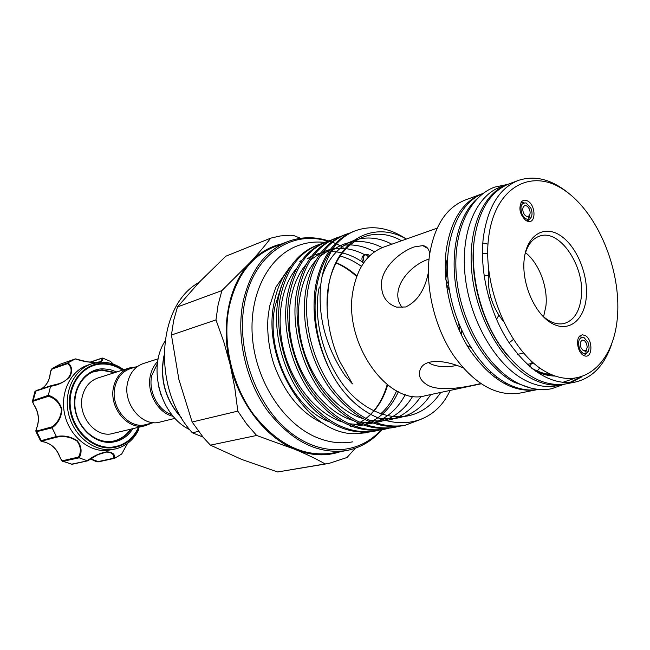 <?xml version="1.0" encoding="UTF-8"?>
<svg xmlns="http://www.w3.org/2000/svg" width="650" height="650" viewBox="0 0 650 650"><rect width="100%" height="100%" fill="white"/><g stroke="black" fill="none" stroke-linecap="round" stroke-linejoin="round"><path stroke-width="0.97" d="M529.092 219.221L528.182 216.418C526.362 216.767 524.794 215.597 523.477 212.883C522.242 209.276 522.641 206.871 524.664 205.684C526.5 205.303 528.076 206.481 529.401 209.211C530.457 212.054 530.343 214.273 529.051 215.865L530.416 218.384L530.993 217.653C532.391 215.109 532.374 211.973 530.936 208.252L526.159 202.963C521.235 202.694 519.821 206.326 521.918 213.858C523.924 217.977 526.313 219.765 529.092 219.221L527.004 221.097M523.721 202.881L521.032 202.507L524.054 202.792M529.051 215.865L527.191 216.499M527.183 221.171L528.222 220.407L527.499 220.651M528.222 220.407L530.416 218.384M584.586 350.992L585.471 350.797L583.156 350.521L581.011 347.734C579.743 343.809 580.231 341.274 582.465 340.137L584.675 340.787L586.511 343.354L587.234 347.132L586.284 350.147L587.592 352.552C589.387 349.838 589.501 346.401 587.941 342.217L584.066 337.626C578.979 337.123 577.484 340.876 579.564 348.887C581.498 352.861 583.765 354.412 586.357 353.551L585.041 354.518M581.685 337.334L579.199 336.676L582.108 337.261M586.284 350.147L583.57 350.748M585.471 350.797L586.357 353.551M587.592 352.552L586.332 353.47M564.753 384.134L563.623 384.377C553.548 386.36 542.969 384.459 531.895 378.69C503.254 363.732 477.474 320.06 472.184 275.624C466.765 231.156 482.316 193.44 507.203 184.543L508.292 184.153M563.623 384.377L556.587 385.783C546.504 387.757 535.933 385.889 524.867 380.161C496.251 365.308 470.551 321.904 465.327 277.713C459.981 233.488 475.581 195.934 500.476 187.021L507.203 184.543M551.614 374.66C545.472 374.164 539.232 372.223 532.894 368.834L531.318 367.949M578.931 377.707L569.376 382.761M97.134 362.497L86.799 361.822L75.27 358.938L68.031 362.789C72.061 366.389 72.686 371.02 69.899 376.683C64.569 382.054 58.126 385.247 50.578 386.262L48.328 395.306C55.128 397.361 59.654 402.058 61.913 409.378C61.441 417.3 58.159 423.451 52.081 427.83L56.396 436.532C63.936 435.118 70.947 436.556 77.415 440.863C81.608 446.574 82.201 452.229 79.211 457.827L87.336 460.793C93.072 456.186 99.531 453.196 106.714 451.831C112.426 452.083 115.115 454.22 114.774 458.25L113.774 458.193C114.237 454.399 111.8 452.359 106.454 452.067L97.882 454.651L87.888 460.736C89.603 459.412 96.379 454.415 104.114 452.449M71.126 464.271L87.888 460.736M138.921 427.578L138.71 429.723L138.515 427.367M132.819 428.773C127.619 436.816 120.478 441.326 111.41 442.301C94.51 443.918 76.968 427.489 74.734 407.355C72.248 387.238 85.621 369.216 102.521 368.794L109.753 369.46L116.789 371.979M115.147 372.499L102.156 369.842L95.022 371.118C80.616 375.692 71.752 393.957 75.806 411.743C79.698 429.561 95.647 442.894 110.817 441.512L114.725 440.887C121.509 439.173 126.986 435.273 131.146 429.187M94.047 371.532L93.502 371.67M90.545 458.843L98.719 461.784M138.71 429.723C133.607 439.887 125.913 446.282 115.619 448.89L111.288 449.564C92.869 451.352 73.344 435.248 68.486 413.538C63.432 391.861 74.149 369.533 91.609 363.829L100.734 362.172C108.932 362.001 116.602 364.528 123.736 369.769M91.609 363.829L87.847 365.097C70.419 370.793 59.727 393.031 64.748 414.602C69.574 436.215 89.05 452.238 107.429 450.45L115.619 448.89M114.774 458.25L121.713 453.984L127.489 443.438M428.439 362.489L430.861 363.959C438.051 367.047 446.639 367.543 456.625 365.446M137.784 366.299L130.195 368.704C122.46 371.418 117.406 377.358 115.042 386.514C109.639 406.608 128.806 429.821 145.957 424.548L153.684 422.63M135.566 367.006L129.358 367.973C121.388 370.784 116.179 376.902 113.734 386.344C108.16 407.071 127.92 431.031 145.632 425.612L151.426 423.199M161.143 395.322L158.421 385.678M171.844 414.659C157.982 410.483 148.005 391.081 151.799 375.416L157.43 363.602M173.233 416.341C158.015 413.335 146.242 392.291 150.434 375.245C151.702 369.647 154.131 365.048 157.739 361.441M175.029 418.348L159.965 422.069C142.139 427.538 122.151 403.154 127.725 382.111C130.171 372.531 135.403 366.324 143.431 363.496L158.21 358.792M530.546 388.001L514.337 382.354C488.597 369.021 464.945 332.922 457.039 293.329C449.109 253.719 457.787 215.572 477.124 198.746M538.468 389.382C528.58 391.137 518.261 389.269 507.496 383.784C479.091 369.273 453.668 326.885 448.451 283.481C443.121 240.045 458.469 202.8 483.153 193.424M529.531 359.409L532.358 362.895L533.821 363.309M585.195 335.522L582.392 334.783L579.906 335.887C575.429 339.463 577.826 352.544 583.481 355.355L584.667 355.867C592.654 358.767 593.101 339.576 585.195 335.522M525.947 220.537L528.133 221.455C536.006 223.527 535.884 205.782 528.052 201.224C525.525 199.688 523.388 199.851 521.617 201.695C518.375 208.357 519.821 214.638 525.947 220.537M586.292 297.196C584.447 320.328 568.506 333.052 551.574 323.196C534.617 313.706 521.422 283.189 524.184 259.334C526.687 235.332 543.855 224.664 560.113 235.373C576.42 245.741 588.38 274.194 586.292 297.196M541.588 314.884C549.258 322.254 556.814 325.122 564.249 323.473C574.007 320.418 579.702 311.472 581.344 296.644C584.967 266.191 559.585 228.556 539.589 236.121C532.391 238.607 527.451 245.001 524.761 255.296M281.978 243.847C269.921 246.529 259.269 252.777 250.014 262.576L221.902 290.582L218.116 304.761L215.979 319.889L171.438 335.026L173.648 320.548L177.482 306.946L199.249 282.189L225.842 256.206L270.684 238.152C265.037 245.635 258.148 253.776 250.014 262.576C229.06 284.594 220.529 325.471 230.124 364.512C239.232 403.65 265.712 437.572 294.954 449.353C310.952 455.788 326.178 456.536 340.624 451.604M327.787 241.191C291.501 229.629 253.419 254.995 244.619 302.746C235.966 346.125 253.971 400.725 286.008 428.846C318.004 457.177 357.882 455.886 381.103 429.869M381.932 429.739C372.174 440.976 360.311 447.923 346.369 450.58C317.46 454.529 291.046 441.058 267.126 410.183C245.659 380.104 236.129 337.415 242.946 302.551C249.876 271.44 264.696 251.168 287.406 241.719C300.869 236.632 314.787 236.413 329.168 241.061M329.582 241.199L331.443 241.841M333.044 242.45L335.473 243.441M336.481 243.88L343.168 247.227M549.608 374.449L550.233 374.043M481.772 193.928L465.132 200.07C446.176 207.634 434.306 225.964 429.52 255.052C425.067 287.056 434.436 326.771 453.172 354.933C473.972 383.906 496.129 396.638 519.634 393.144L537.03 389.675C513.541 393.161 491.319 380.185 470.372 350.764C451.506 322.148 441.984 281.864 446.323 249.454C451.011 220.001 462.824 201.492 481.772 193.928L482.812 193.562M518.391 180.407L509.372 183.739C490.474 191.295 478.766 210.096 474.248 240.151C470.096 273.227 479.895 314.478 498.964 343.826C520.13 374.018 542.433 387.384 565.882 383.931L575.315 382.046C551.883 385.491 529.555 371.995 508.324 341.559C489.19 311.967 479.302 270.4 483.381 237.104C487.841 206.862 499.509 187.964 518.391 180.407C534.958 174.98 551.826 179.359 568.986 193.546M617.476 316.201C621.14 269.449 597.577 212.599 564.501 190.271C531.562 167.269 494.642 186.956 488.613 237.656C482.048 288.064 510.892 353.754 546.796 372.32C582.619 391.666 614.274 363.163 617.476 316.201M287.406 241.719L273.496 247.179C250.859 256.588 236.064 276.656 229.092 307.377C222.219 341.794 231.595 383.874 252.866 413.498C276.583 443.901 302.851 457.137 331.662 453.204L346.369 450.58M361.424 266.378C354.551 261.414 347.401 257.936 339.958 255.962M281.206 286.561L274.918 306.662C265.671 350.878 292.898 407.997 328.803 421.614M482.43 253.63L487.711 253.224M461.622 335.441L461.443 329.973M448.557 284.342L445.851 279.589M437.133 228.174L383.508 247.154C367.469 253.346 357.289 267.898 352.991 290.802C342.769 342.883 388.399 406.689 425.441 395.688L481.073 383.825M428.366 272.602C424.783 290.119 417.202 301.576 405.632 306.979L396.671 307.141C385.743 303.428 380.713 294.897 381.574 281.539C383.776 265.517 401.44 251.233 414.261 246.919L422.784 245.619C426.603 246.131 428.919 248.771 429.739 253.541M498.843 315.25L496.486 319.345M291.533 265.371C282.929 274.983 277.119 287.479 274.105 302.835C261.259 360.758 308.1 434.753 354.965 433.712L365.934 432.802M380.681 413.896C387.384 407.842 392.681 400.164 396.565 390.861M405.308 394.534L403.829 397.28M351.252 426.725L352.454 426.684L351.252 426.725M362.838 425.003L355.192 426.473L362.846 425.011M364.691 424.458L370.427 422.183L364.683 424.45M371.922 421.436C383.394 415.317 392.202 405.429 398.328 391.755C392.251 405.364 383.451 415.261 371.914 421.436M315.388 287.089C320.743 258.148 333.45 239.606 353.519 231.457L355.672 230.644C348.709 233.269 342.387 237.583 336.716 243.579C326.633 254.28 319.954 268.629 316.688 286.65C312.284 315.096 316.891 343.265 330.493 371.15C316.42 343.289 311.382 315.266 315.388 287.089M406.039 238.875C389.049 227.671 372.255 224.924 355.672 230.644M375.521 430.974L373.401 431.381C347.327 435.216 323.375 423.304 301.543 395.655C282.084 369.005 272.683 330.752 278.037 299.748C283.562 271.7 296.319 253.63 316.306 245.529L318.297 244.774C298.317 252.882 285.561 270.977 280.053 299.065C274.698 330.127 284.123 368.461 303.607 395.159C325.471 422.874 349.44 434.809 375.521 430.974L379.234 430.121M321.88 243.579L318.305 244.774M385.158 429.13L382.996 429.544C356.874 433.387 332.841 421.346 310.887 393.421C291.314 366.519 281.816 327.925 287.129 296.668C292.606 268.409 305.354 250.217 325.366 242.109L327.397 241.337C307.393 249.454 294.645 267.662 289.169 295.969C283.871 327.283 293.394 365.958 312.991 392.917C334.969 420.899 359.019 432.973 385.158 429.13L388.928 428.261M331.045 240.126L327.405 241.337M394.956 427.261L392.762 427.684C366.592 431.519 342.469 419.348 320.401 391.154C300.723 363.992 291.111 325.033 296.376 293.532C301.819 265.046 314.551 246.74 334.588 238.615L336.659 237.835C316.623 245.96 303.891 264.29 298.464 292.825C293.207 324.382 302.835 363.415 322.546 390.642C344.638 418.892 368.777 431.104 394.956 427.261L398.799 426.376M340.373 236.608L336.659 237.835M404.934 425.352L402.699 425.782C376.48 429.626 352.276 417.308 330.086 388.838C310.302 361.408 300.584 322.099 305.801 290.339C311.196 261.625 323.919 243.206 343.972 235.072L346.084 234.268C326.032 242.409 313.308 260.861 307.921 289.616C302.713 321.433 312.455 360.831 332.272 388.318C354.486 416.853 378.706 429.195 404.934 425.352L421.233 419.218M349.863 233.025L346.084 234.268M354.965 433.712L369.704 431.949M336.716 243.579C327.795 254.678 322.392 269.181 320.499 287.081C318.159 318.451 326.406 348.067 345.248 375.919L352.446 383.882L339.276 360.539C331.752 343.241 327.689 325.406 327.08 307.044L328.299 287.974C334.961 240.175 373.262 219.676 406.38 239.062M446.29 283.725L449.532 290.875M458.77 323.668L459.737 331.492M450.101 390.431C428.196 439.124 362.066 432.705 330.493 371.15M145.632 425.612L110.216 434.07C93.47 436.158 77.407 414.269 82.477 395.801C84.922 386.677 90.066 380.746 97.906 377.983L129.358 367.973M369.655 255.832L368.274 254.711L365.674 254.394C363.285 255.791 362.83 258.326 364.293 261.991M363.309 263.396C361.238 259.488 361.522 256.669 364.154 254.93L365.674 254.394M364.951 254.776L366.754 255.239L368.574 256.904M488.735 270.514L488.499 272.261C487.069 290.436 491.871 306.605 502.921 320.759M543.587 316.753L545.943 305.963C548.048 286.942 538.956 263.144 525.492 252.663M482.796 243.059L488.004 244.148M488.231 275.275L484.128 276.047M445.794 278.996C447.452 269.181 447.33 262.47 445.445 258.838M513.289 339.511L509.145 342.81M480.675 383.565C469.349 386.23 441.894 392.502 428.009 385.369C420.006 380.713 417.568 375.082 420.688 368.477C425.409 358.418 446.071 360.124 463.068 367.884M470.681 347.36L467.131 345.581M488.971 298.399L490.677 296.969M429.041 259.025C409.207 265.249 388.505 290.201 402.236 307.613M570.538 382.696L581.579 376.967M611.577 344.394C604.362 365.463 592.272 378.016 575.315 382.046M574.178 378.519L562.323 382.476M506.61 354.421C482.844 326.162 469.073 278.444 474.053 241.572M528.133 390.447L529.165 389.976M547.487 374.116L548.218 373.067M538.111 389.447L537.03 389.675M215.979 319.889L223.787 341.827L230.124 364.512L234.78 387.733L237.811 411.125L246.675 424.052L256.628 435.468L294.954 449.353C306.41 454.163 316.485 459.022 325.179 463.938L328.998 463.409L347.011 457.503L355.331 448.232M300.544 238.282L293.248 235.341L289.957 235.251L280.199 235.966L270.684 238.152M256.628 435.468L210.413 445.152L203.401 437.556L192.14 422.021L178.847 379.316L171.438 335.026M192.14 422.021L237.811 411.125M177.482 306.946L221.902 290.582M328.998 463.409L277.623 471.973L241.613 459.396L210.413 445.152M277.623 471.973L325.179 463.938M202.979 437.052L192.351 432.786L198.502 431.389M198.965 282.482C156.902 305.305 151.824 388.741 192.351 432.786M280.142 364.715L275.86 349.546M113.336 364.171L110.435 361.359L102.651 358.077C103.374 360.051 102.009 361.465 98.564 362.318M99.466 361.92L94.445 362.489C91.975 362.838 85.743 361.652 75.741 358.914L75.993 359.133C84.736 362.017 92.56 362.944 99.466 361.92C101.498 361.043 102.245 359.84 101.692 358.321L102.651 358.077M127.562 443.381L121.713 453.984M79.211 457.827L62.879 461.297L72.166 464.271M52.081 427.83L36.067 431.819L40.568 440.822L56.396 436.532M40.609 440.903L44.663 442.106C51.521 444.023 56.436 448.581 59.418 455.772C60.369 458.77 61.587 460.387 63.058 460.614L78.463 457.088C81.404 451.856 80.925 446.517 77.041 441.066C70.826 437.044 64.163 435.719 57.038 437.093L56.436 436.621M50.578 386.262L34.962 391.373L32.573 400.725L48.328 395.306M32.5 401.245L32.573 400.725C31.744 400.189 32.419 401.96 34.613 406.039L34.726 406.023C38.659 412.766 39.455 419.729 37.107 426.904C35.896 429.683 35.831 431.048 36.912 430.999L51.968 426.863C57.769 422.776 60.938 416.983 61.482 409.467C59.239 402.553 54.901 398.174 48.441 396.329L48.303 395.403M50.034 375.253L49.961 375.107C50.31 371.451 51.155 369.168 52.479 368.274L68.031 362.789M75.27 358.938L60.101 364.252L52.739 368.152L52.414 368.908C51.098 369.964 50.318 372.003 50.066 375.042C49.067 381.152 46.174 385.767 41.381 388.863M57.46 384.101L51.033 385.71L57.476 384.093C71.256 380.77 74.587 368.144 67.478 363.667L67.957 362.838M48.441 396.329L33.499 401.034C32.5 401.789 32.906 403.455 34.726 406.023M57.038 437.093L41.901 441.033C40.917 441.269 41.836 441.626 44.663 442.106M113.141 441.212L113.669 441.041M138.946 427.286L138.824 427.806C133.112 439.66 124.142 446.331 111.93 447.826C92.528 449.767 72.272 430.885 69.712 407.688C66.861 384.516 82.322 363.838 101.725 363.431C109.224 363.252 116.293 365.446 122.931 370.021M51.033 385.71L50.602 386.173M41.356 388.871C46.093 385.808 48.961 381.217 49.961 375.107L50.066 375.042M51.968 426.863L52.033 427.733M34.661 405.917L34.613 406.039C38.553 412.807 39.349 419.786 37.009 426.969C34.962 432.851 36.213 430.625 36.067 431.811L36.067 431.811M78.463 457.088L79.129 457.787M44.476 442.065L44.59 442.114C51.399 444.015 56.298 448.573 59.296 455.78C61.222 460.086 62.416 461.923 62.879 461.297L62.879 461.297M98.02 461.63L113.774 458.193M63.058 460.614L63.562 461.329L71.996 464.311L87.693 460.834M122.387 370.199C115.96 365.893 109.143 363.838 101.944 364.016C82.834 364.431 67.616 384.792 70.428 407.615C72.946 430.454 92.885 449.052 111.995 447.151C124.028 445.689 132.86 439.116 138.491 427.432M164.011 356.257L163.849 356.964C159.933 379.982 165.742 400.156 181.293 417.487M353.096 425.685L358.564 423.321M360.002 422.549L364.691 419.583M365.958 418.641C376.123 410.646 383.362 399.449 387.66 385.06M535.348 371.061C542.1 374.335 548.697 376.001 555.141 376.049M531.765 363.423L529.352 366.283M504.197 383.638L507.723 383.898M537.266 370.955L539.801 367.965M356.866 275.974C350.366 270.124 343.444 265.679 336.099 262.624M36.912 430.999L36.831 431.892L41.169 440.602L41.901 441.033M50.854 385.775L35.986 390.626L33.223 400.173L33.499 401.034M101.692 358.321L90.261 362.213M67.478 363.667L52.414 368.908M34.962 391.373L50.96 385.726M60.125 364.244L75.376 358.898M507.439 184.454L494.658 187.111C467.878 196.844 451.579 235.43 456.796 279.874C461.906 324.334 487.809 367.916 517.766 383.102C529.425 388.968 540.702 390.853 551.582 388.749L563.867 384.329M322.652 423.166L323.668 423.589M324.634 242.393C315.242 241.369 306.174 242.515 297.432 245.83C267.646 257.091 248.332 295.896 252.574 339.154C256.677 382.411 283.831 423.743 316.501 437.385C328.843 442.504 340.925 443.983 352.763 441.837M321.636 422.727C300.446 412.506 284.578 393.161 274.024 364.674C268.938 348.847 266.931 333.125 268.003 317.525L269.555 306.451L275.746 287.406L287.373 270.522M164.856 341.412C147.355 368.331 160.786 415.894 189.776 429.691M181.594 417.974C165.701 400.66 159.729 380.364 163.686 357.069L164.003 355.68M353.072 425.677L358.507 423.296M359.938 422.524L364.577 419.526M365.836 418.576C375.879 410.532 382.988 399.23 387.173 384.67M551.972 374.814C545.512 374.408 538.931 372.361 532.212 368.672M497.941 377.804L493.968 376.911M299.756 261.267L301.641 260.569M308.327 258.107L310.854 257.173M92.438 372.117L101.433 370.199M422.784 245.619L427.846 248.552M517.717 354.356L523.477 353.023M489.101 372.84L491.27 372.369M527.264 364.414L532.959 363.163M111.995 441.382C119.633 439.944 125.775 435.939 130.423 429.366M114.433 372.726L101.587 370.191M350.261 426.741L351.796 426.441M327.08 307.044C325.211 250.957 365.487 219.903 401.554 240.768M440.773 392.421C420.591 422.703 386.401 424.361 356.744 399.474C327.113 374.091 311.366 321.969 319.296 286.942M322.051 276.543C333.271 241.776 364.301 229.279 391.828 244.213M430.747 394.558C417.609 414.261 399.563 421.972 376.61 417.666M331.606 250.965C347.084 239.566 363.984 238.444 382.306 247.609M421.102 396.346C408.501 413.887 393.681 424.036 368.956 420.128M362.741 418.559C337.277 410.662 313.048 382.566 303.29 348.863C293.402 315.226 299.154 279.126 315.868 260.488M320.068 256.246L330.541 249.169M345.126 245.082C354.973 244.254 364.772 246.488 374.546 251.802M412.799 396.175C403.569 411.393 390.951 420.209 374.952 422.614M372.239 422.874L358.694 421.948M352.43 420.314C327.827 412.709 302.998 384.166 293.751 350.805C284.342 317.452 289.941 283.108 306.223 264.363M310.448 260.024L320.938 252.769M323.286 251.688L330.387 249.364M332.906 248.869C343.411 247.203 354.006 249.161 364.691 254.735M405.34 394.55C397.881 408.533 387.595 417.828 374.489 422.443M372.637 423.02L364.991 424.564M362.269 424.799L348.611 423.735M342.274 422.012C317.322 413.749 293.995 386.409 284.586 353.438C275.202 320.019 281.19 286.106 296.749 268.166M307.076 258.911L311.504 256.311M313.836 255.206L320.905 252.818M322.733 252.411L328.746 251.656M331.232 251.591C341.933 251.688 352.389 255.214 362.602 262.153M335.961 262.909C343.273 266.045 350.171 270.595 356.647 276.559M52.479 368.274L60.027 364.284M90.504 458.868L91.471 459.323C95.103 461.289 97.492 462.118 98.638 461.801L114.53 458.348M113.368 364.179L110.687 361.579M90.009 362.18L102.082 358.069"/></g></svg>
